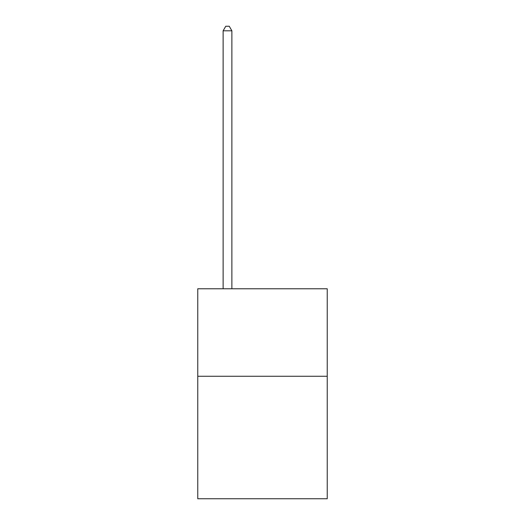 <?xml version="1.0" encoding="UTF-8"?>
<svg xmlns="http://www.w3.org/2000/svg" width="525" height="525" viewBox="0 0 525 525"><rect width="100%" height="100%" fill="white"/><g stroke="black" fill="none" stroke-linecap="round" stroke-linejoin="round"><path stroke-width="0.79" d="M327.239 376.267L327.239 498.75L197.761 498.75L197.761 288.783L327.239 288.783L327.239 376.267L197.761 376.267M231.879 288.783L231.879 30.798L223.132 30.798L223.132 288.783M223.132 30.798L225.757 26.25L229.254 26.25L231.879 30.798"/></g></svg>
